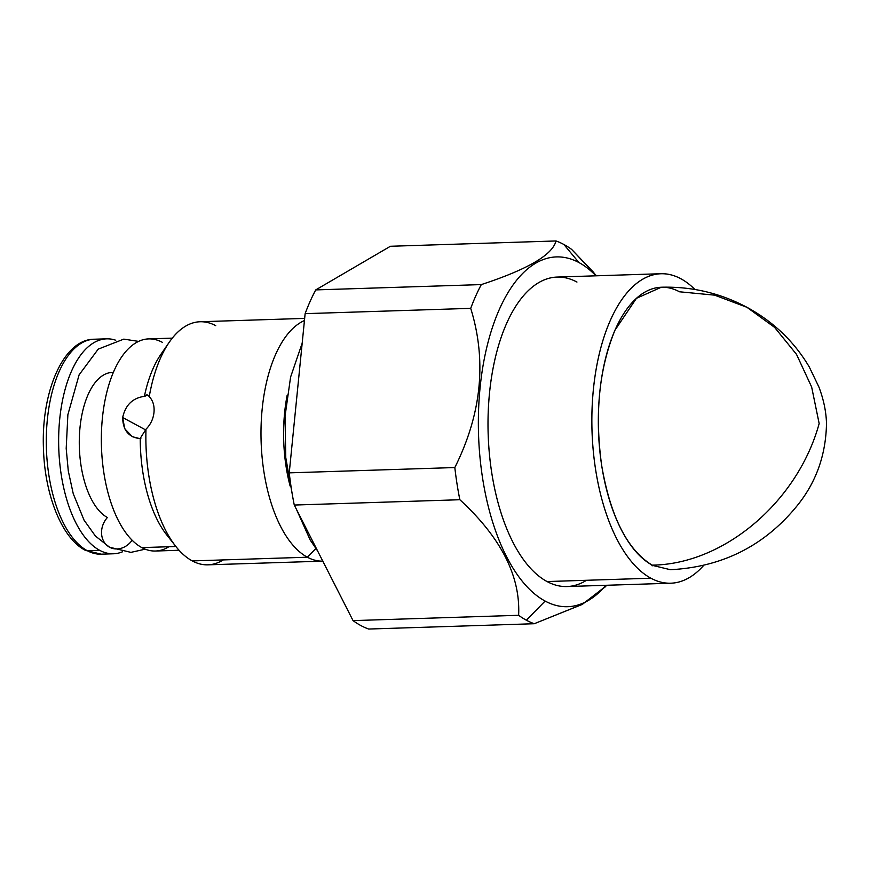 <?xml version="1.0" encoding="UTF-8"?>
<svg xmlns="http://www.w3.org/2000/svg" width="870" height="870" viewBox="0 0 870 870"><rect width="100%" height="100%" fill="white"/><g stroke="black" fill="none" stroke-linecap="round" stroke-linejoin="round"><path stroke-width="1.3" d="M390.412 246.275L315.734 289.906A194.227 92.677 88.2 0 0 305.131 313.657L289.242 472.856A194.227 92.677 88.2 0 0 294.267 505.046L353.046 620.614A194.227 92.677 88.2 0 0 368.673 629.043A194.227 92.677 -91.8 0 1 353.046 620.614L518.629 615.297C520.543 576.081 500.946 537.562 459.849 499.728L294.267 505.046L353.046 620.614L518.629 615.297C520.543 576.081 500.946 537.562 459.849 499.728A194.227 92.677 -91.8 0 1 454.825 467.549C481.621 413.794 486.917 360.724 470.713 308.35L305.131 313.657L289.242 472.856L454.825 467.549C481.621 413.794 486.917 360.724 470.713 308.35A194.227 92.677 -91.8 0 1 481.317 284.588C527.709 269.363 552.602 254.812 555.995 240.957L390.412 246.275L315.734 289.906L481.317 284.588C527.709 269.363 552.602 254.812 555.995 240.957L390.412 246.275M593.884 272.647L571.623 249.385A194.227 92.677 88.2 0 0 563.88 244.481L578.909 262.533A175 83.498 88.2 0 1 595.961 275.812A175 83.498 88.2 0 0 578.909 262.533A175 83.498 88.2 0 0 480.088 387.639A175 83.498 88.2 0 0 545.12 601.061A175 83.498 88.2 0 0 605.89 585.293A175 83.498 88.2 0 1 545.12 601.061L526.372 620.201L545.12 601.061A175 83.498 88.2 0 1 480.088 387.639A175 83.498 88.2 0 1 578.909 262.533L563.88 244.481A194.227 92.677 88.2 0 0 555.995 240.957A194.227 92.677 -91.8 0 1 563.88 244.481A194.227 92.677 -91.8 0 1 571.623 249.385L596.515 275.79M586.532 580.279A154.816 73.874 -91.8 0 1 547.067 581.551A154.816 73.874 -91.8 0 1 489.538 392.729A154.816 73.874 -91.8 0 1 576.962 282.054M605.531 586.663L581.91 604.563L534.256 623.725L368.673 629.043L534.256 623.725A194.227 92.677 -91.8 0 1 526.372 620.201A194.227 92.677 -91.8 0 1 518.629 615.297A194.227 92.677 88.2 0 0 526.372 620.201A194.227 92.677 88.2 0 0 534.256 623.725L582.443 604.291L605.922 586.108M171.216 539.987A107.532 51.308 -91.8 0 1 140.233 438.36L145.986 429.204C150.619 424.527 153.283 418.916 153.99 412.38C154.577 405.888 153 400.635 149.249 396.6L148.063 395.263L144.474 395.883L145.149 396.252C132.958 397.699 125.465 404.789 122.67 417.524L145.692 429.943L122.67 417.524L124.747 428.79L132.447 436.729L140.233 438.73M322.803 561.139A121.604 58.029 -91.8 0 1 307.371 557.213L315.832 548.578L307.371 557.213A121.604 58.029 -91.8 0 1 261 436.435A121.604 58.029 -91.8 0 1 304.446 320.541A121.604 58.029 88.2 0 0 261 436.435A121.604 58.029 88.2 0 0 307.371 557.213A121.604 58.029 88.2 0 0 322.803 561.139M287.187 395.11A104.933 50.068 88.2 0 0 290.112 486.025A104.933 50.068 88.2 0 1 287.187 395.11M323.009 561.139L207.897 564.837A121.604 58.029 -91.8 0 1 192.259 560.911L307.371 557.213L192.259 560.911A121.604 58.029 -91.8 0 1 145.986 429.204C150.619 424.527 153.283 418.916 153.99 412.38C154.577 405.888 153 400.635 149.249 396.6A121.604 58.029 -91.8 0 1 200.1 321.748L304.652 318.398M179.079 550.264L155.48 551.025A106.118 50.634 -91.8 0 1 141.832 547.6L175.892 546.512L141.832 547.6A106.118 50.634 -91.8 0 1 102.388 418.176A106.118 50.634 -91.8 0 1 162.32 342.312M168.878 546.73A106.118 50.634 -91.8 0 1 141.832 547.6A106.118 50.634 -91.8 0 1 101.464 432.26A106.118 50.634 -91.8 0 1 148.672 338.887L172.271 338.136M215.738 325.674A121.604 58.029 88.2 0 0 169.237 342.236A121.604 58.029 88.2 0 0 149.249 396.6C148.237 394.675 146.649 394.436 144.474 395.883L145.149 396.252C132.958 397.699 125.465 404.789 122.67 417.524C122.887 430.574 128.977 437.632 140.907 438.719M113.296 372.447A73.754 35.191 88.2 0 0 112.154 372.447A73.754 35.191 88.2 0 0 79.355 437.338A73.754 35.191 88.2 0 0 107.401 517.498A19.706 16.682 -61.7 0 0 109.598 547.23A19.706 16.682 -61.7 0 0 132.142 540.216A19.706 16.682 118.3 0 1 109.598 547.23L95.428 536.05L84.064 520.162L73.254 493.747L68.284 470.953L66.196 448.474L67.882 414.653L79.116 374.839L98.212 349.142L123.801 339.126L138.547 341.388M165.083 348.903A107.532 51.308 -91.8 0 0 144.474 395.883A107.532 51.308 -91.8 0 1 160.896 354.329L169.237 342.236M175.783 546.371L166.681 534.832A107.532 51.308 -91.8 0 1 140.233 438.36L145.986 429.204A121.604 58.029 88.2 0 0 175.783 546.371A121.604 58.029 88.2 0 0 192.259 560.911A121.604 58.029 88.2 0 0 223.253 559.91M106.586 338.832A107.532 51.308 88.2 0 0 58.758 433.445A107.532 51.308 88.2 0 0 99.658 550.308A107.532 51.308 88.2 0 1 59.28 423.994A107.532 51.308 88.2 0 1 115.743 340.246A107.532 51.308 88.2 0 0 106.586 338.832L94.232 339.224C63.814 339.039 41.031 391.141 43.456 448.572C44.729 495.03 61.9 538.312 85.173 550.221A5.633 4.763 -61.7 0 0 87.294 550.71A5.633 4.763 118.3 0 1 85.173 550.221L101.127 554.179A107.532 51.308 -91.8 0 1 87.294 550.71L99.658 550.308A107.532 51.308 88.2 0 0 113.491 553.777A107.532 51.308 88.2 0 0 122.529 551.787A107.532 51.308 88.2 0 1 99.658 550.308L87.294 550.71A107.532 51.308 -91.8 0 1 46.404 433.836A107.532 51.308 -91.8 0 1 94.232 339.224A107.532 51.308 88.2 0 0 46.404 433.836A107.532 51.308 88.2 0 0 87.294 550.71A107.532 51.308 88.2 0 0 101.127 554.179L113.491 553.777M670.824 583.204L566.979 586.543A154.816 73.874 -91.8 0 1 547.067 581.551L650.912 578.213A154.816 73.874 88.2 0 0 670.824 583.204A154.816 73.874 88.2 0 0 703.786 565.293A154.816 73.874 -91.8 0 1 650.912 578.213L547.067 581.551A154.816 73.874 -91.8 0 1 488.19 413.283A154.816 73.874 -91.8 0 1 557.05 277.062L660.895 273.724A154.816 73.874 88.2 0 0 592.035 409.955A154.816 73.874 88.2 0 0 650.912 578.213A154.816 73.874 -91.8 0 1 593.383 389.401A154.816 73.874 -91.8 0 1 680.808 278.726A154.816 73.874 88.2 0 0 660.895 273.724M694.934 289.492A154.816 73.874 88.2 0 0 680.808 278.726A154.816 73.874 -91.8 0 1 694.934 289.492M678.904 291.472A141.31 67.425 88.2 0 0 615.808 328.338L614.992 330.165A141.31 67.425 88.2 0 0 601.561 464.689L601.953 467.157A141.31 67.425 88.2 0 0 651.619 564.815L652.152 565.859L652.815 565.467L652.217 565.141C724.036 564.282 797.703 501.794 819.159 423.549L811.645 386.998L796.529 354.384L774.594 327.37L746.949 307.306L714.585 295.147L679.503 291.787M746.949 307.306C773.43 321.715 794.212 341.595 809.274 366.955L818.92 387.041C823.607 399.384 826.141 411.499 826.5 423.418C825.924 454.836 816.19 482.208 797.301 505.546C764.795 545.642 722.491 567.022 670.4 569.709L652.815 565.467A141.31 67.425 -91.8 0 1 652.217 565.141L651.619 564.815C627.335 549.568 610.783 517.008 601.953 467.157L601.561 464.689C594.656 413.707 599.125 368.869 614.992 330.165L636.427 298.323L661.33 287.231C691.683 286.393 720.219 293.081 746.949 307.306L774.594 327.37L796.529 354.384L811.645 386.998L819.159 423.549C797.703 501.794 724.036 564.282 652.217 565.141A141.31 67.425 -91.8 0 1 651.619 564.815L652.152 565.859L652.815 565.467M614.992 330.165A141.31 67.425 -91.8 0 1 615.808 328.338L614.992 330.165M601.953 467.157A141.31 67.425 -91.8 0 1 601.561 464.689L601.953 467.157M305.131 313.657A194.227 92.677 -91.8 0 1 315.734 289.906L481.317 284.588A194.227 92.677 88.2 0 0 470.713 308.35L305.131 313.657M294.267 505.046A194.227 92.677 -91.8 0 1 289.242 472.856L454.825 467.549A194.227 92.677 88.2 0 0 459.849 499.728L294.267 505.046M606.499 585.271L605.89 586.162M302.184 343.171L290.591 377.069L285.023 416.338L285.773 457.609L292.766 497.14M296.344 509.124L310.209 540.042L317.615 550.96M145.225 549.177L130.891 552.374L109.609 547.23"/></g></svg>
